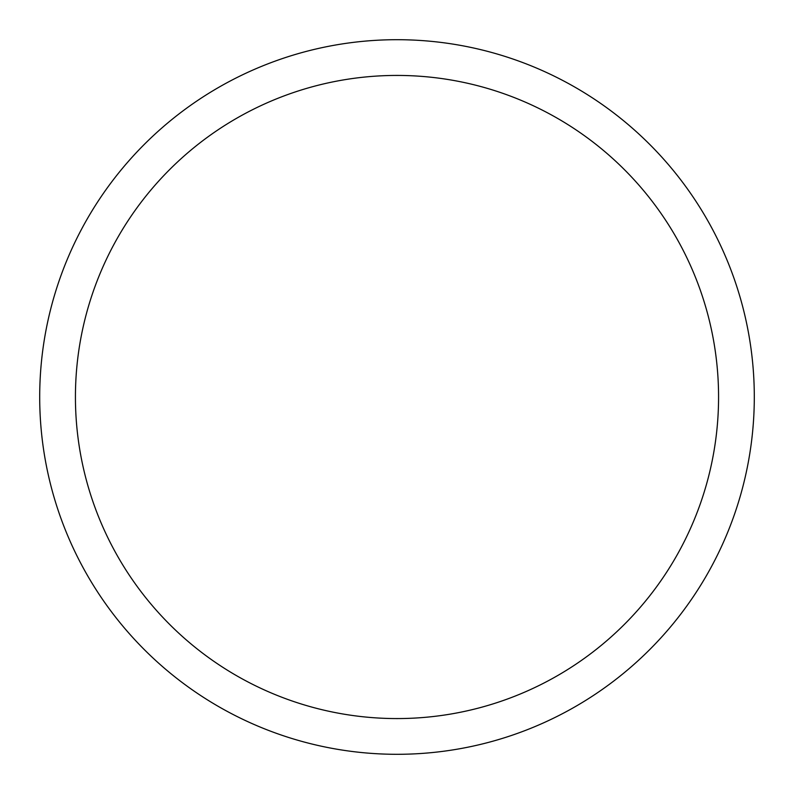 <?xml version="1.0" encoding="UTF-8"?>
<svg xmlns="http://www.w3.org/2000/svg" width="794" height="794" viewBox="0 0 794 794"><rect width="100%" height="100%" fill="white"/><g stroke="black" fill="none" stroke-linecap="round" stroke-linejoin="round"><path stroke-width="1.19" d="M39.7 397A357.3 357.3 0 0 1 397 39.7A357.3 357.3 0 0 1 754.3 397A357.3 357.3 0 0 1 397 754.3A357.3 357.3 0 0 1 39.7 397M397 75.43A321.57 321.57 0 0 1 718.57 397A321.57 321.57 0 0 1 397 718.57A321.57 321.57 0 0 1 75.43 397A321.57 321.57 0 0 1 397 75.43"/></g></svg>

